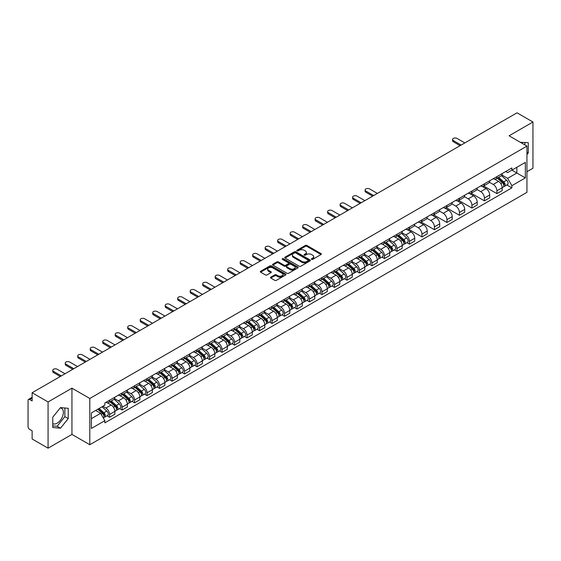 <?xml version="1.0" encoding="UTF-8"?>
<svg xmlns="http://www.w3.org/2000/svg" width="561" height="561" viewBox="0 0 561 561"><rect width="100%" height="100%" fill="white"/><g stroke="black" fill="none" stroke-linecap="round" stroke-linejoin="round"><path stroke-width="0.84" d="M311.6 259.357A0.778 0.449 0 0 0 312.701 259.357L321.053 254.533A1.115 0.645 0 0 0 321.376 254.084A1.115 0.645 0 0 0 321.053 253.628L306.902 245.459A1.115 0.645 0 0 0 305.331 245.459L296.972 250.283A0.778 0.449 0 0 0 298.073 250.914L299.16 250.29A3.555 2.055 0 0 1 304.188 250.29L305.366 250.97A3.555 2.055 0 0 1 306.411 252.422A3.555 2.055 0 0 1 305.366 253.881L304.286 254.505A0.778 0.449 0 0 0 305.387 255.136L306.467 254.512A3.555 2.055 0 0 1 311.502 254.512L312.68 255.192A3.555 2.055 0 0 1 313.718 256.643A3.555 2.055 0 0 1 312.68 258.095L311.6 258.719A0.778 0.449 0 0 0 311.6 259.357L311.6 258.719M520.384 142.312A8.836 5.098 -60 0 1 521.59 142.704A8.836 5.098 -60 0 1 522.529 143.553M60.237 407.91A8.836 5.098 -60 0 1 61.542 408.31A8.836 5.098 -60 0 1 62.895 415.392A8.836 5.098 -60 0 1 57.124 423.176A8.836 5.098 -60 0 1 52.755 423.646M270.816 277.141A1.115 0.645 0 0 0 270.493 277.59A1.115 0.645 0 0 0 270.816 278.046L274.785 280.339A1.115 0.645 0 0 0 276.356 280.339L285.633 274.981A1.115 0.645 0 0 0 285.963 274.532A1.115 0.645 0 0 0 285.633 274.077L271.482 265.907A1.115 0.645 0 0 0 269.911 265.907L260.634 271.265A1.115 0.645 0 0 0 260.311 271.713A1.115 0.645 0 0 0 260.634 272.169L265.43 274.939A1.115 0.645 0 0 0 267.001 274.939L270.977 272.646A1.115 0.645 0 0 0 271.3 272.19A1.115 0.645 0 0 0 270.977 271.734L268.593 270.367A2.973 1.718 0 0 1 267.723 269.154A2.973 1.718 0 0 1 269.56 267.562A2.973 1.718 0 0 1 272.8 267.934L282.12 273.312A2.973 1.718 0 0 1 282.989 274.532A2.973 1.718 0 0 1 281.152 276.117A2.973 1.718 0 0 1 277.912 275.746L276.356 274.848A1.115 0.645 0 0 0 274.785 274.848L270.816 277.141L270.816 278.046L274.785 275.774L274.785 274.848M89.802 398.485L71.941 388.17L48.071 401.949L32.131 392.749L517.011 112.81L532.95 122.01L509.079 135.79L526.94 146.098L89.802 398.485L89.802 444.726L526.94 192.346L526.94 146.098M299.237 266.223A1.115 0.645 0 0 0 300.808 266.223L310.086 260.865A1.115 0.645 0 0 0 310.408 260.416A1.115 0.645 0 0 0 310.086 259.96L295.935 251.791A1.115 0.645 0 0 0 294.364 251.791L285.086 257.148A1.115 0.645 0 0 0 284.757 257.597A1.115 0.645 0 0 0 285.086 258.053L299.237 266.223M282.681 259.526A0.778 0.449 0 0 1 283.473 259.638L283.473 258.712L297.863 267.015A1.115 0.645 0 0 1 298.186 267.471A1.115 0.645 0 0 1 297.863 267.927L288.585 273.284A1.115 0.645 0 0 1 287.015 273.284L272.863 265.108L272.863 264.203A1.115 0.645 0 0 0 272.534 264.659A1.115 0.645 0 0 0 272.863 265.108M272.863 264.203L276.832 261.91A1.115 0.645 0 0 1 278.403 261.91L284.139 265.227A1.115 0.645 0 0 0 285.717 265.227L288.347 263.705A1.115 0.645 0 0 0 288.677 263.249A1.115 0.645 0 0 0 288.347 262.793L282.372 259.343A0.778 0.449 0 0 1 283.473 258.712M48.071 401.949L48.071 448.19L32.131 438.99L32.131 430.806L29.649 429.375A2.265 1.311 -120 0 1 28.05 426.598L28.05 400.428A2.265 1.311 -120 0 1 28.52 399.39L32.131 397.3M526.94 171.722L532.95 168.251L532.95 122.01M48.071 448.19L71.941 434.41L89.802 444.726M32.131 392.749L32.131 400.933L29.649 399.502A2.265 1.311 -120 0 0 28.52 399.39M496.906 176.617A5.21 3.008 60 0 1 495.833 178.959L501.113 175.909A5.21 3.008 -120 0 0 502.193 173.566M489.409 182.234L493.224 184.436A5.21 3.008 60 0 1 496.906 190.817L502.193 187.767A5.21 3.008 -120 0 0 498.512 181.385L494.725 179.197M502.193 187.767L502.193 190.586L496.906 193.636L483.659 185.986M495.833 178.959A5.21 3.008 60 0 1 493.266 178.721M496.906 190.817L496.906 193.636M484.416 183.833A5.21 3.008 60 0 1 483.337 186.175L488.624 183.117A5.21 3.008 -120 0 0 489.697 180.782M471.163 193.201L484.416 200.852L489.697 197.802L489.697 194.976A5.21 3.008 -120 0 0 486.015 188.594L482.236 186.413M483.337 186.175A5.21 3.008 60 0 1 480.77 185.936M476.913 189.443L480.728 191.652A5.21 3.008 60 0 1 484.416 198.033L484.416 200.852M471.92 191.049A5.21 3.008 60 0 1 470.84 193.384L476.128 190.333A5.21 3.008 -120 0 0 477.208 187.998M458.667 200.41L471.92 208.061L477.208 205.01L477.208 202.191A5.21 3.008 -120 0 0 473.519 195.81L469.739 193.629M470.84 193.384A5.21 3.008 60 0 1 468.274 193.152M464.417 196.659L468.239 198.86A5.21 3.008 60 0 1 471.92 205.242L471.92 208.061M459.424 198.257A5.21 3.008 60 0 1 458.344 200.6L463.631 197.549A5.21 3.008 -120 0 0 464.711 195.207M446.177 207.626L459.424 215.277L464.711 212.226L464.711 209.407A5.21 3.008 -120 0 0 461.03 203.026L457.243 200.838M458.344 200.6A5.21 3.008 60 0 1 455.784 200.361M451.921 203.874L455.742 206.076A5.21 3.008 60 0 1 459.424 212.458L459.424 215.277M446.928 205.473A5.21 3.008 60 0 1 445.855 207.815L451.135 204.758A5.21 3.008 -120 0 0 452.215 202.423M433.681 214.842L446.935 222.493L452.215 219.442L452.215 216.616A5.21 3.008 -120 0 0 448.534 210.235L444.747 208.054M445.855 207.815A5.21 3.008 60 0 1 443.288 207.577M439.431 211.083L443.246 213.292A5.21 3.008 60 0 1 446.935 219.674L446.935 222.493M434.438 212.689A5.21 3.008 60 0 1 433.358 215.024L438.646 211.974A5.21 3.008 -120 0 0 439.726 209.639M421.185 222.051L434.438 229.701L439.726 226.651L439.726 223.832A5.21 3.008 -120 0 0 436.037 217.451L432.258 215.27M433.358 215.024A5.21 3.008 60 0 1 430.792 214.793M426.935 218.299L430.75 220.501A5.21 3.008 60 0 1 434.438 226.882L434.438 229.701M421.942 219.905A5.21 3.008 60 0 1 420.862 222.24L426.15 219.19A5.21 3.008 -120 0 0 427.23 216.848M408.688 229.267L421.942 236.917L427.23 233.867L427.23 231.048A5.21 3.008 -120 0 0 423.541 224.666L419.761 222.479M420.862 222.24A5.21 3.008 60 0 1 418.296 222.009M414.439 225.515L418.261 227.717A5.21 3.008 60 0 1 421.942 234.098L421.942 236.917M409.446 227.114A5.21 3.008 60 0 1 408.366 229.456L413.653 226.406A5.21 3.008 -120 0 0 414.733 224.063M406.914 242.668L409.446 244.133L414.733 241.083L414.733 238.257A5.21 3.008 -120 0 0 411.052 231.875L407.265 229.694M408.366 229.456A5.21 3.008 60 0 1 405.806 229.218M401.949 232.724L405.764 234.933A5.21 3.008 60 0 1 409.446 241.314L409.446 244.133M396.957 234.33A5.21 3.008 60 0 1 395.877 236.665L401.164 233.614A5.21 3.008 -120 0 0 402.237 231.279M394.418 249.883L396.957 251.342L402.237 248.292L402.237 245.473A5.21 3.008 -120 0 0 398.555 239.091L394.769 236.91M395.877 236.665A5.21 3.008 60 0 1 393.31 236.433M389.453 239.94L393.268 242.142A5.21 3.008 60 0 1 396.957 248.523L396.957 251.342M384.46 241.546A5.21 3.008 60 0 1 383.38 243.881L388.668 240.83A5.21 3.008 -120 0 0 389.748 238.488M381.922 257.092L384.46 258.558L389.748 255.507L389.748 252.688A5.21 3.008 -120 0 0 386.059 246.307L382.279 244.119M383.38 243.881A5.21 3.008 60 0 1 380.814 243.649M376.957 247.156L380.772 249.357A5.21 3.008 60 0 1 384.46 255.739L384.46 258.558M371.964 248.754A5.21 3.008 60 0 1 370.884 251.097L376.172 248.046A5.21 3.008 -120 0 0 377.251 245.704M369.433 264.308L371.964 265.774L377.251 262.723L377.251 259.897A5.21 3.008 -120 0 0 373.57 253.516L369.783 251.335M370.884 251.097A5.21 3.008 60 0 1 368.318 250.858M364.461 254.364L368.282 256.573A5.21 3.008 60 0 1 371.964 262.955L371.964 265.774M359.468 255.97A5.21 3.008 60 0 1 358.395 258.305L363.675 255.255A5.21 3.008 -120 0 0 364.755 252.92M356.936 271.524L359.468 272.983L364.755 269.932L364.755 267.113A5.21 3.008 -120 0 0 361.074 260.732L357.287 258.551M358.395 258.305A5.21 3.008 60 0 1 355.828 258.074M351.971 261.58L355.786 263.782A5.21 3.008 60 0 1 359.468 270.164L359.468 272.983M346.979 263.186A5.21 3.008 60 0 1 345.899 265.521L351.186 262.471A5.21 3.008 -120 0 0 352.259 260.129M344.44 278.733L346.979 280.198L352.266 277.148L352.266 274.329A5.21 3.008 -120 0 0 348.577 267.948L344.798 265.76M345.899 265.521A5.21 3.008 60 0 1 343.332 265.29M339.475 268.796L343.29 270.998A5.21 3.008 60 0 1 346.979 277.379L346.979 280.198M334.482 270.395A5.21 3.008 60 0 1 333.402 272.737L338.69 269.687A5.21 3.008 -120 0 0 339.77 267.345M331.951 285.949L334.482 287.414L339.77 284.364L339.77 281.538A5.21 3.008 -120 0 0 336.081 275.156L332.301 272.976M333.402 272.737A5.21 3.008 60 0 1 330.836 272.499M326.979 276.005L330.801 278.214A5.21 3.008 60 0 1 334.482 284.595L334.482 287.414M321.986 277.611A5.21 3.008 60 0 1 320.906 279.946L326.193 276.896A5.21 3.008 -120 0 0 327.273 274.56M319.454 293.165L321.986 294.623L327.273 291.573L327.273 288.754A5.21 3.008 -120 0 0 323.592 282.372L319.805 280.191M320.906 279.946A5.21 3.008 60 0 1 318.346 279.715M314.483 283.221L318.304 285.423A5.21 3.008 60 0 1 321.986 291.804L321.986 294.623M309.49 284.827A5.21 3.008 60 0 1 308.417 287.162L313.697 284.111A5.21 3.008 -120 0 0 314.777 281.769M306.958 300.38L309.497 301.839L314.777 298.789L314.777 295.97A5.21 3.008 -120 0 0 311.096 289.588L307.309 287.4M308.417 287.162A5.21 3.008 60 0 1 305.85 286.93M301.993 290.437L305.808 292.639A5.21 3.008 60 0 1 309.497 299.02L309.497 301.839M297 292.036A5.21 3.008 60 0 1 295.92 294.378L301.208 291.327A5.21 3.008 -120 0 0 302.288 288.985M294.462 307.589L297 309.055L302.288 306.004L302.288 303.178A5.21 3.008 -120 0 0 298.599 296.797L294.82 294.616M295.92 294.378A5.21 3.008 60 0 1 293.354 294.139M289.497 297.646L293.312 299.855A5.21 3.008 60 0 1 297 306.236L297 309.055M284.504 299.251A5.21 3.008 60 0 1 283.424 301.587L288.712 298.536A5.21 3.008 -120 0 0 289.792 296.201M281.973 314.805L284.504 316.271L289.792 313.213L289.792 310.394A5.21 3.008 -120 0 0 286.103 304.013L282.323 301.832M283.424 301.587A5.21 3.008 60 0 1 280.858 301.355M277.001 304.861L280.823 307.063A5.21 3.008 60 0 1 284.504 313.445L284.504 316.271M272.008 306.467A5.21 3.008 60 0 1 270.928 308.802L276.215 305.752A5.21 3.008 -120 0 0 277.295 303.41M269.476 322.021L272.008 323.48L277.295 320.429L277.295 317.61A5.21 3.008 -120 0 0 273.614 311.229L269.827 309.041M270.928 308.802A5.21 3.008 60 0 1 268.368 308.571M264.512 312.077L268.326 314.279A5.21 3.008 60 0 1 272.008 320.661L272.008 323.48M259.519 313.676A5.21 3.008 60 0 1 258.439 316.018L263.726 312.968A5.21 3.008 -120 0 0 264.799 310.626M256.98 329.23L259.519 330.695L264.799 327.645L264.799 324.819A5.21 3.008 -120 0 0 261.117 318.438L257.331 316.257M258.439 316.018A5.21 3.008 60 0 1 255.872 315.78M252.015 319.286L255.83 321.495A5.21 3.008 60 0 1 259.519 327.876L259.519 330.695M247.022 320.892A5.21 3.008 60 0 1 245.942 323.227L251.23 320.177A5.21 3.008 -120 0 0 252.31 317.842M244.484 336.446L247.022 337.911L252.31 334.854L252.31 332.035A5.21 3.008 -120 0 0 248.621 325.653L244.841 323.473M245.942 323.227A5.21 3.008 60 0 1 243.376 322.996M239.519 326.502L243.341 328.704A5.21 3.008 60 0 1 247.022 335.085L247.022 337.911M234.526 328.108A5.21 3.008 60 0 1 233.446 330.443L238.734 327.393A5.21 3.008 -120 0 0 239.813 325.05M231.995 343.662L234.526 345.12L239.813 342.07L239.813 339.251A5.21 3.008 -120 0 0 236.132 332.869L232.345 330.681M233.446 330.443A5.21 3.008 60 0 1 230.887 330.212M227.023 333.718L230.844 335.92A5.21 3.008 60 0 1 234.526 342.301L234.526 345.12M222.03 335.317A5.21 3.008 60 0 1 220.957 337.659L226.237 334.608A5.21 3.008 -120 0 0 227.317 332.266M219.498 350.87L222.03 352.336L227.317 349.286L227.317 346.46A5.21 3.008 -120 0 0 223.636 340.078L219.849 337.897M220.957 337.659A5.21 3.008 60 0 1 218.39 337.42M214.533 340.927L218.348 343.136A5.21 3.008 60 0 1 222.03 349.517L222.03 352.336M209.541 342.533A5.21 3.008 60 0 1 208.461 344.868L213.748 341.817A5.21 3.008 -120 0 0 214.821 339.482M207.002 358.086L209.541 359.552L214.828 356.494L214.828 353.675A5.21 3.008 -120 0 0 211.139 347.294L207.36 345.113M208.461 344.868A5.21 3.008 60 0 1 205.894 344.636M202.037 348.143L205.852 350.345A5.21 3.008 60 0 1 209.541 356.726L209.541 359.552M197.044 349.748A5.21 3.008 60 0 1 195.964 352.084L201.252 349.033A5.21 3.008 -120 0 0 202.332 346.691M194.513 365.302L197.044 366.761L202.332 363.71L202.332 360.891A5.21 3.008 -120 0 0 198.643 354.51L194.863 352.322M195.964 352.084A5.21 3.008 60 0 1 193.398 351.852M189.541 355.358L193.363 357.56A5.21 3.008 60 0 1 197.044 363.942L197.044 366.761M184.548 356.957A5.21 3.008 60 0 1 183.468 359.299L188.755 356.249A5.21 3.008 -120 0 0 189.835 353.907M182.016 372.511L184.548 373.977L189.835 370.926L189.835 368.1A5.21 3.008 -120 0 0 186.154 361.719L182.367 359.538M183.468 359.299A5.21 3.008 60 0 1 180.908 359.061M177.045 362.567L180.866 364.776A5.21 3.008 60 0 1 184.548 371.158L184.548 373.977M172.059 364.173A5.21 3.008 60 0 1 170.979 366.508L176.259 363.458A5.21 3.008 -120 0 0 177.339 361.123M169.52 379.727L172.059 381.192L177.339 378.135L177.339 375.316A5.21 3.008 -120 0 0 173.658 368.935L169.871 366.754M170.979 366.508A5.21 3.008 60 0 1 168.412 366.277M164.555 369.783L168.37 371.985A5.21 3.008 60 0 1 172.059 378.366L172.059 381.192M159.562 371.389A5.21 3.008 60 0 1 158.483 373.724L163.77 370.674A5.21 3.008 -120 0 0 164.85 368.332M157.024 386.943L159.562 388.401L164.85 385.351L164.85 382.532A5.21 3.008 -120 0 0 161.161 376.151L157.382 373.963M158.483 373.724A5.21 3.008 60 0 1 155.916 373.493M152.059 376.999L155.874 379.201A5.21 3.008 60 0 1 159.562 385.582L159.562 388.401M147.066 378.598A5.21 3.008 60 0 1 145.986 380.94L151.274 377.89A5.21 3.008 -120 0 0 152.354 375.547M144.535 394.152L147.066 395.617L152.354 392.567L152.354 389.741A5.21 3.008 -120 0 0 148.672 383.359L144.885 381.178M145.986 380.94A5.21 3.008 60 0 1 143.42 380.702M139.563 384.208L143.385 386.417A5.21 3.008 60 0 1 147.066 392.798L147.066 395.617M134.57 385.814A5.21 3.008 60 0 1 133.49 388.149L138.777 385.098A5.21 3.008 -120 0 0 139.857 382.763M132.038 401.367L134.57 402.833L139.857 399.776L139.857 396.957A5.21 3.008 -120 0 0 136.176 390.575L132.389 388.394M133.49 388.149A5.21 3.008 60 0 1 130.93 387.917M127.074 391.424L130.888 393.626A5.21 3.008 60 0 1 134.57 400.007L134.57 402.833M122.081 393.03A5.21 3.008 60 0 1 121.001 395.365L126.288 392.314A5.21 3.008 -120 0 0 127.361 389.972M119.542 408.583L122.081 410.042L127.361 406.991L127.361 404.172A5.21 3.008 -120 0 0 123.679 397.791L119.9 395.603M121.001 395.365A5.21 3.008 60 0 1 118.434 395.133M114.577 398.64L118.392 400.842A5.21 3.008 60 0 1 122.081 407.223L122.081 410.042M109.584 400.238A5.21 3.008 60 0 1 108.504 402.581L113.792 399.53A5.21 3.008 -120 0 0 114.872 397.188M107.046 415.792L109.584 417.258L114.872 414.207L114.872 411.381A5.21 3.008 -120 0 0 111.183 405L107.403 402.819M108.504 402.581A5.21 3.008 60 0 1 105.938 402.342M102.852 406.297L105.903 408.057A5.21 3.008 60 0 1 109.584 414.439L109.584 417.258M505.756 171.512L507.642 172.599L525.341 162.381L516.849 167.276L516.849 173.012L507.642 178.328L501.899 175.018M91.401 418.646L100.615 413.324L104.858 420.68L91.401 428.45L91.401 412.91L104.858 405.14L104.858 402.966L511.884 167.97L511.884 170.144L525.341 177.914L511.884 185.684L507.642 178.328M525.341 162.381L525.341 177.914M104.858 420.68L104.858 422.854L511.884 187.858L511.884 185.684M526.94 154.633L528.266 152.985L528.266 142.683L520.313 142.27M71.941 388.17L71.941 434.41M52.755 427.517L60.49 428.211L68.218 418.597L68.218 408.289L60.49 407.602L52.755 417.216L52.755 427.517M100.615 413.324L95.651 410.463M506.871 184.962L511.884 187.858M524.9 144.92L524.9 142.382M526.94 152.227L528.266 152.985M52.755 425.876L57.124 426.269L64.852 416.655L64.852 407.987M57.124 426.269L60.49 428.211M64.852 416.655L68.218 418.597M311.909 259.47L312.68 259.021A3.555 2.055 0 0 0 313.718 257.569L313.718 256.643M306.411 252.422L306.411 253.348A3.555 2.055 0 0 1 305.366 254.799L304.595 255.248M321.039 254.547L306.902 246.384A1.115 0.645 0 0 0 305.331 246.384L297.288 251.026M310.072 260.879L295.935 252.716A1.115 0.645 0 0 0 294.364 252.716L285.1 258.06L285.086 257.148M308.122 260.732A0.778 0.449 0 0 0 308.122 260.094L295.696 252.927A0.778 0.449 0 0 0 294.595 252.927L293.459 253.579A3.555 2.055 0 0 0 292.414 255.038A3.555 2.055 0 0 0 293.459 256.489L301.951 261.391A3.555 2.055 0 0 0 306.979 261.391L308.122 260.732L308.122 261.657A0.778 0.449 0 0 0 308.347 261.335L308.347 260.416M292.414 255.038L292.414 255.956A3.555 2.055 0 0 0 293.459 257.415L293.459 256.489M308.122 261.657L306.979 262.317A3.555 2.055 0 0 1 301.951 262.317L293.459 257.415M272.877 265.122L276.832 262.836L276.832 261.91M288.677 263.249L288.677 264.175A1.115 0.645 0 0 1 288.347 264.631L285.717 266.152A1.115 0.645 0 0 1 284.139 266.152L278.403 262.836A1.115 0.645 0 0 0 276.832 262.836M283.473 259.638L297.842 267.934M290.1 268.663A2.973 1.718 0 0 0 293.34 269.035A2.973 1.718 0 0 0 295.177 267.45A2.973 1.718 0 0 0 294.301 266.237L291.019 264.336A1.115 0.645 0 0 0 289.448 264.336L286.811 265.858A1.115 0.645 0 0 0 286.489 266.314A1.115 0.645 0 0 0 286.811 266.77L290.1 268.663L290.1 269.589A2.973 1.718 0 0 0 293.34 269.96A2.973 1.718 0 0 0 295.177 268.375L295.177 267.45M286.489 266.314L286.489 267.239A1.115 0.645 0 0 0 286.811 267.695L286.811 266.77M290.1 269.589L286.811 267.695M282.989 274.532L282.989 275.451A2.973 1.718 0 0 1 281.152 277.043A2.973 1.718 0 0 1 277.912 276.671L276.356 275.774A1.115 0.645 0 0 0 274.785 275.774M267.723 269.154L267.723 270.072A2.973 1.718 0 0 0 268.593 271.293L268.593 270.367M270.977 271.734L270.977 272.646L268.593 271.293M285.633 274.077L285.633 274.981L271.482 266.833A1.115 0.645 0 0 0 269.911 266.833L260.648 272.176M497.27 178.125L502.361 182.669A2.833 1.634 60 0 1 503.252 187.051L502.193 187.662M497.404 178.251L499.802 179.632M497.782 177.83L503.448 182.886A1.36 0.785 60 0 1 503.876 184.99A1.36 0.785 60 0 1 503.75 185.039M498.631 177.339L503.722 181.883A2.833 1.634 60 0 1 504.612 186.266A2.833 1.634 60 0 1 503.757 186.357M501.471 175.635L506.604 180.221A2.833 1.634 60 0 1 507.495 184.597L504.612 186.266M460.104 145.664L453.337 141.758A2.609 1.501 180 0 1 452.573 140.692L452.573 139.486A2.609 1.501 -0 0 0 453.337 140.552L461.149 145.061M464.831 142.936L457.026 138.427A2.609 1.501 -0 0 0 454.186 138.097A2.609 1.501 -0 0 0 452.573 139.486M397.314 235.837L402.405 240.381A2.833 1.634 60 0 1 403.296 244.757L402.237 245.367M397.447 235.957L399.846 237.338M397.826 235.543L403.492 240.592A1.36 0.785 60 0 1 403.92 242.696A1.36 0.785 60 0 1 403.794 242.745M398.675 235.052L403.766 239.596A2.833 1.634 60 0 1 404.656 243.972A2.833 1.634 60 0 1 403.801 244.063M401.515 233.348L406.648 237.927A2.833 1.634 60 0 1 407.538 242.31L404.656 243.972M384.818 243.046L389.909 247.59A2.833 1.634 60 0 1 390.8 251.973L389.748 252.583M384.958 243.172L387.349 244.554M385.337 242.752L391.003 247.808A1.36 0.785 60 0 1 391.424 249.911A1.36 0.785 60 0 1 391.305 249.961M386.185 242.261L391.276 246.805A2.833 1.634 60 0 1 392.16 251.188A2.833 1.634 60 0 1 391.305 251.279M389.018 240.557L394.159 245.143A2.833 1.634 60 0 1 395.049 249.519L392.16 251.188M372.329 250.262L377.42 254.806A2.833 1.634 60 0 1 378.303 259.182L377.251 259.792M372.462 250.381L374.86 251.77M372.841 249.968L378.507 255.024A1.36 0.785 60 0 1 378.934 257.12A1.36 0.785 60 0 1 378.808 257.169M373.689 249.477L378.78 254.021A2.833 1.634 60 0 1 379.671 258.397A2.833 1.634 60 0 1 378.815 258.488M376.529 247.773L381.662 252.352A2.833 1.634 60 0 1 382.553 256.735L379.671 258.397M359.832 257.478L364.923 262.022A2.833 1.634 60 0 1 365.814 266.398L364.755 267.008M359.966 257.597L362.364 258.979M360.344 257.183L366.01 262.232A1.36 0.785 60 0 1 366.438 264.336A1.36 0.785 60 0 1 366.312 264.385M361.193 256.693L366.284 261.237A2.833 1.634 60 0 1 367.175 265.612A2.833 1.634 60 0 1 366.319 265.704M364.033 254.989L369.166 259.568A2.833 1.634 60 0 1 370.057 263.95L367.175 265.612M347.336 264.687L352.427 269.231A2.833 1.634 60 0 1 353.318 273.614L352.259 274.224M347.469 264.813L349.868 266.195M347.848 264.392L353.514 269.448A1.36 0.785 60 0 1 353.942 271.552A1.36 0.785 60 0 1 353.823 271.601M348.697 263.901L353.788 268.446A2.833 1.634 60 0 1 354.678 272.828A2.833 1.634 60 0 1 353.823 272.919M351.537 262.197L356.677 266.784A2.833 1.634 60 0 1 357.56 271.159L354.678 272.828M334.84 271.903L339.938 276.447A2.833 1.634 60 0 1 340.822 280.823L339.77 281.433M334.98 272.022L337.371 273.41M335.359 271.608L341.025 276.664A1.36 0.785 60 0 1 341.446 278.761A1.36 0.785 60 0 1 341.326 278.81M336.207 271.117L341.298 275.661A2.833 1.634 60 0 1 342.182 280.037A2.833 1.634 60 0 1 341.326 280.128M339.04 269.413L344.181 273.999A2.833 1.634 60 0 1 345.071 278.375L342.182 280.037M322.351 279.119L327.442 283.663A2.833 1.634 60 0 1 328.332 288.038L327.273 288.649M322.484 279.238L324.882 280.619M322.863 278.824L328.529 283.873A1.36 0.785 60 0 1 328.956 285.977A1.36 0.785 60 0 1 328.83 286.026M323.711 278.333L328.802 282.877A2.833 1.634 60 0 1 329.693 287.253A2.833 1.634 60 0 1 328.837 287.344M326.551 276.629L331.684 281.208A2.833 1.634 60 0 1 332.575 285.591L329.693 287.253M309.854 286.327L314.945 290.871A2.833 1.634 60 0 1 315.836 295.254L314.777 295.864M309.988 286.454L312.386 287.835M310.366 286.033L316.032 291.089A1.36 0.785 60 0 1 316.46 293.193A1.36 0.785 60 0 1 316.334 293.242M311.215 285.542L316.306 290.086A2.833 1.634 60 0 1 317.196 294.469A2.833 1.634 60 0 1 316.341 294.56M314.055 283.838L319.188 288.424A2.833 1.634 60 0 1 320.079 292.8L317.196 294.469M297.358 293.543L302.449 298.087A2.833 1.634 60 0 1 303.34 302.463L302.281 303.073M297.498 293.662L299.89 295.051M297.877 293.249L303.536 298.305A1.36 0.785 60 0 1 303.964 300.401A1.36 0.785 60 0 1 303.845 300.451M298.718 292.758L303.817 297.302A2.833 1.634 60 0 1 304.7 301.678A2.833 1.634 60 0 1 303.845 301.769M301.559 291.054L306.699 295.64A2.833 1.634 60 0 1 307.582 300.016L304.7 301.678M284.869 300.759L289.96 305.303A2.833 1.634 60 0 1 290.843 309.679L289.792 310.289M285.002 300.878L287.4 302.26M285.381 300.465L291.047 305.514A1.36 0.785 60 0 1 291.475 307.617A1.36 0.785 60 0 1 291.348 307.666M286.229 299.974L291.32 304.518A2.833 1.634 60 0 1 292.211 308.894A2.833 1.634 60 0 1 291.355 308.985M289.069 298.27L294.202 302.849A2.833 1.634 60 0 1 295.093 307.232L292.211 308.894M272.373 307.968L277.464 312.512A2.833 1.634 60 0 1 278.354 316.895L277.295 317.505M272.506 308.094L274.904 309.476M272.884 307.673L278.551 312.729A1.36 0.785 60 0 1 278.978 314.833A1.36 0.785 60 0 1 278.852 314.882M273.733 307.183L278.824 311.727A2.833 1.634 60 0 1 279.715 316.109A2.833 1.634 60 0 1 278.859 316.201M276.573 305.479L281.706 310.065A2.833 1.634 60 0 1 282.597 314.44L279.715 316.109M259.876 315.184L264.967 319.728A2.833 1.634 60 0 1 265.858 324.104L264.799 324.714M260.009 315.303L262.408 316.692M260.388 314.889L266.054 319.945A1.36 0.785 60 0 1 266.482 322.042A1.36 0.785 60 0 1 266.356 322.091M261.237 314.398L266.328 318.943A2.833 1.634 60 0 1 267.218 323.318A2.833 1.634 60 0 1 266.363 323.409M264.077 312.694L269.21 317.281A2.833 1.634 60 0 1 270.1 321.656L267.218 323.318M247.38 322.4L252.471 326.944A2.833 1.634 60 0 1 253.362 331.32L252.31 331.93M247.52 322.519L249.911 323.9M247.899 322.105L253.565 327.154A1.36 0.785 60 0 1 253.986 329.258A1.36 0.785 60 0 1 253.867 329.307M248.747 321.614L253.838 326.158A2.833 1.634 60 0 1 254.722 330.534A2.833 1.634 60 0 1 253.867 330.625M251.58 319.91L256.721 324.489A2.833 1.634 60 0 1 257.611 328.872L254.722 330.534M234.891 329.609L239.982 334.153A2.833 1.634 60 0 1 240.865 338.535L239.813 339.146M235.024 329.735L237.422 331.116M235.403 329.314L241.069 334.37A1.36 0.785 60 0 1 241.496 336.474A1.36 0.785 60 0 1 241.37 336.523M236.251 328.823L241.342 333.367A2.833 1.634 60 0 1 242.233 337.75A2.833 1.634 60 0 1 241.377 337.841M239.091 327.119L244.224 331.705A2.833 1.634 60 0 1 245.115 336.081L242.233 337.75M372.644 196.154L365.877 192.248A2.609 1.501 180 0 1 365.113 191.189L365.113 189.983A2.609 1.501 -0 0 0 365.877 191.049L373.689 195.558M377.371 193.426L369.566 188.917A2.609 1.501 -0 0 0 366.726 188.594A2.609 1.501 -0 0 0 365.113 189.983M360.148 203.37L353.381 199.464A2.609 1.501 180 0 1 352.624 198.398L352.624 197.199A2.609 1.501 -0 0 0 353.381 198.257L361.193 202.766M364.874 200.642L357.069 196.133A2.609 1.501 -0 0 0 354.229 195.81A2.609 1.501 -0 0 0 352.624 197.199M347.659 210.585L340.892 206.679A2.609 1.501 180 0 1 340.127 205.614L340.127 204.407A2.609 1.501 -0 0 0 340.892 205.473L348.697 209.982M352.385 207.858L344.573 203.348A2.609 1.501 -0 0 0 341.733 203.019A2.609 1.501 -0 0 0 340.127 204.407M335.162 217.794L328.395 213.888A2.609 1.501 180 0 1 327.631 212.829L327.631 211.623A2.609 1.501 -0 0 0 328.395 212.689L336.207 217.198M339.889 215.066L332.077 210.557A2.609 1.501 -0 0 0 329.237 210.235A2.609 1.501 -0 0 0 327.631 211.623M322.666 225.01L315.899 221.104A2.609 1.501 180 0 1 315.135 220.038L315.135 218.839A2.609 1.501 -0 0 0 315.899 219.898L323.711 224.407M327.393 222.282L319.588 217.773A2.609 1.501 -0 0 0 316.748 217.451A2.609 1.501 -0 0 0 315.135 218.839M310.177 232.226L303.403 228.32A2.609 1.501 180 0 1 302.645 227.254L302.645 226.048A2.609 1.501 -0 0 0 303.403 227.114L311.215 231.623M314.896 229.498L307.091 224.989A2.609 1.501 -0 0 0 304.251 224.659A2.609 1.501 -0 0 0 302.645 226.048M297.681 239.435L290.914 235.529A2.609 1.501 180 0 1 290.149 234.47L290.149 233.264A2.609 1.501 -0 0 0 290.914 234.33L298.718 238.839M302.407 236.707L294.595 232.205A2.609 1.501 -0 0 0 291.755 231.875A2.609 1.501 -0 0 0 290.149 233.264M285.184 246.651L278.417 242.745A2.609 1.501 180 0 1 277.653 241.679L277.653 240.48A2.609 1.501 -0 0 0 278.417 241.546L286.229 246.048M289.911 243.923L282.099 239.414A2.609 1.501 -0 0 0 279.266 239.091A2.609 1.501 -0 0 0 277.653 240.48M272.688 253.867L265.921 249.961A2.609 1.501 180 0 1 265.164 248.895L265.164 247.696A2.609 1.501 -0 0 0 265.921 248.754L273.733 253.263M277.415 251.139L269.61 246.63A2.609 1.501 -0 0 0 266.77 246.3A2.609 1.501 -0 0 0 265.164 247.696M260.199 261.075L253.432 257.169A2.609 1.501 180 0 1 252.667 256.111L252.667 254.904A2.609 1.501 -0 0 0 253.432 255.97L261.237 260.479M264.925 258.348L257.113 253.845A2.609 1.501 -0 0 0 254.273 253.516A2.609 1.501 -0 0 0 252.667 254.904M247.703 268.291L240.935 264.385A2.609 1.501 180 0 1 240.171 263.319L240.171 262.12A2.609 1.501 -0 0 0 240.935 263.186L248.74 267.688M252.429 265.563L244.617 261.054A2.609 1.501 -0 0 0 241.777 260.732A2.609 1.501 -0 0 0 240.171 262.12M235.206 275.507L228.439 271.601A2.609 1.501 180 0 1 227.675 270.535L227.675 269.336A2.609 1.501 -0 0 0 228.439 270.395L236.251 274.904M239.933 272.779L232.128 268.27A2.609 1.501 -0 0 0 229.288 267.941A2.609 1.501 -0 0 0 227.675 269.336M222.71 282.716L215.943 278.81A2.609 1.501 180 0 1 215.186 277.751L215.186 276.545A2.609 1.501 -0 0 0 215.943 277.611L223.755 282.12M227.436 279.988L219.632 275.486A2.609 1.501 -0 0 0 216.791 275.156A2.609 1.501 -0 0 0 215.186 276.545M210.221 289.932L203.454 286.026A2.609 1.501 180 0 1 202.689 284.96L202.689 283.761A2.609 1.501 -0 0 0 203.454 284.827L211.259 289.329M214.947 287.204L207.135 282.695A2.609 1.501 -0 0 0 204.295 282.372A2.609 1.501 -0 0 0 202.689 283.761M197.724 297.148L190.957 293.242A2.609 1.501 180 0 1 190.193 292.176L190.193 290.977A2.609 1.501 -0 0 0 190.957 292.036L198.769 296.545M202.451 294.42L194.639 289.911A2.609 1.501 -0 0 0 191.799 289.581A2.609 1.501 -0 0 0 190.193 290.977M222.394 336.824L227.486 341.369A2.833 1.634 60 0 1 228.376 345.744L227.317 346.354M222.528 336.944L224.926 338.332M222.906 336.53L228.572 341.586A1.36 0.785 60 0 1 229 343.683A1.36 0.785 60 0 1 228.874 343.732M223.755 336.039L228.846 340.583A2.833 1.634 60 0 1 229.737 344.959A2.833 1.634 60 0 1 228.881 345.05M226.595 334.335L231.728 338.921A2.833 1.634 60 0 1 232.619 343.297L229.737 344.959M185.228 304.357L178.461 300.451A2.609 1.501 180 0 1 177.697 299.392L177.697 298.186A2.609 1.501 -0 0 0 178.461 299.251L186.273 303.76M189.955 301.629L182.15 297.127A2.609 1.501 -0 0 0 179.31 296.797A2.609 1.501 -0 0 0 177.697 298.186M209.898 344.04L214.989 348.584A2.833 1.634 60 0 1 215.88 352.96L214.821 353.57M210.031 344.159L212.43 345.541M210.41 343.746L216.076 348.795A1.36 0.785 60 0 1 216.504 350.898A1.36 0.785 60 0 1 216.385 350.948M211.259 343.255L216.35 347.799A2.833 1.634 60 0 1 217.24 352.175A2.833 1.634 60 0 1 216.385 352.266M214.099 341.551L219.239 346.13A2.833 1.634 60 0 1 220.122 350.513L217.24 352.175M172.739 311.572L165.972 307.666A2.609 1.501 180 0 1 165.207 306.601L165.207 305.401A2.609 1.501 -0 0 0 165.972 306.467L173.777 310.969M177.458 308.845L169.653 304.335A2.609 1.501 -0 0 0 166.813 304.013A2.609 1.501 -0 0 0 165.207 305.401M197.409 351.256L202.5 355.793A2.833 1.634 60 0 1 203.384 360.176L202.332 360.786M197.542 351.375L199.933 352.757M197.921 350.955L203.587 356.011A1.36 0.785 60 0 1 204.008 358.114A1.36 0.785 60 0 1 203.888 358.163M198.769 350.464L203.86 355.008A2.833 1.634 60 0 1 204.744 359.391A2.833 1.634 60 0 1 203.895 359.482M201.602 348.76L206.743 353.346A2.833 1.634 60 0 1 207.633 357.722L204.744 359.391M160.243 318.788L153.476 314.882A2.609 1.501 180 0 1 152.711 313.816L152.711 312.617A2.609 1.501 -0 0 0 153.476 313.676L161.28 318.185M164.969 316.06L157.157 311.551A2.609 1.501 -0 0 0 154.317 311.222A2.609 1.501 -0 0 0 152.711 312.617M184.913 358.465L190.004 363.009A2.833 1.634 60 0 1 190.894 367.385L189.835 367.995M185.046 358.584L187.444 359.973M185.425 358.17L191.091 363.226A1.36 0.785 60 0 1 191.518 365.323A1.36 0.785 60 0 1 191.392 365.379M186.273 357.68L191.364 362.224A2.833 1.634 60 0 1 192.255 366.599A2.833 1.634 60 0 1 191.399 366.691M189.113 355.976L194.246 360.562A2.833 1.634 60 0 1 195.137 364.938L192.255 366.599M147.746 326.004L140.979 322.091A2.609 1.501 180 0 1 140.215 321.032L140.215 319.826A2.609 1.501 -0 0 0 140.979 320.892L148.791 325.401M152.473 323.269L144.661 318.767A2.609 1.501 -0 0 0 141.828 318.438A2.609 1.501 -0 0 0 140.215 319.826M172.416 365.681L177.507 370.225A2.833 1.634 60 0 1 178.398 374.601L177.339 375.211M172.55 365.8L174.948 367.182M172.928 365.386L178.594 370.435A1.36 0.785 60 0 1 179.022 372.539A1.36 0.785 60 0 1 178.896 372.588M173.777 364.895L178.868 369.44A2.833 1.634 60 0 1 179.758 373.815A2.833 1.634 60 0 1 178.903 373.907M176.617 363.191L181.75 367.771A2.833 1.634 60 0 1 182.641 372.153L179.758 373.815M135.25 333.213L128.483 329.307A2.609 1.501 180 0 1 127.726 328.241L127.726 327.042A2.609 1.501 -0 0 0 128.483 328.108L136.295 332.61M139.977 330.485L132.172 325.976A2.609 1.501 -0 0 0 129.332 325.653A2.609 1.501 -0 0 0 127.726 327.042M159.92 372.897L165.011 377.434A2.833 1.634 60 0 1 165.902 381.817L164.843 382.427M160.06 373.016L162.452 374.397M160.439 372.595L166.098 377.651A1.36 0.785 60 0 1 166.526 379.755A1.36 0.785 60 0 1 166.407 379.804M161.28 372.104L166.379 376.648A2.833 1.634 60 0 1 167.262 381.031A2.833 1.634 60 0 1 166.407 381.122M164.121 370.4L169.261 374.986A2.833 1.634 60 0 1 170.144 379.362L167.262 381.031M122.761 340.429L115.994 336.523A2.609 1.501 180 0 1 115.229 335.457L115.229 334.258A2.609 1.501 -0 0 0 115.994 335.317L123.799 339.826M127.487 337.701L119.675 333.192A2.609 1.501 -0 0 0 116.835 332.862A2.609 1.501 -0 0 0 115.229 334.258M147.431 380.106L152.522 384.65A2.833 1.634 60 0 1 153.405 389.025L152.354 389.636M147.564 380.225L149.962 381.613M147.943 379.811L153.609 384.867A1.36 0.785 60 0 1 154.037 386.971A1.36 0.785 60 0 1 153.91 387.02M148.791 379.32L153.882 383.864A2.833 1.634 60 0 1 154.773 388.24A2.833 1.634 60 0 1 153.917 388.331M151.631 377.616L156.764 382.202A2.833 1.634 60 0 1 157.655 386.578L154.773 388.24M110.265 347.645L103.497 343.732A2.609 1.501 180 0 1 102.733 342.673L102.733 341.467A2.609 1.501 -0 0 0 103.497 342.533L111.302 347.042M114.991 344.91L107.179 340.408A2.609 1.501 -0 0 0 104.339 340.078A2.609 1.501 -0 0 0 102.733 341.467M134.935 387.321L140.026 391.866A2.833 1.634 60 0 1 140.916 396.241L139.857 396.851M135.068 387.441L137.466 388.822M135.446 387.027L141.113 392.076A1.36 0.785 60 0 1 141.54 394.18A1.36 0.785 60 0 1 141.414 394.229M136.295 386.536L141.386 391.08A2.833 1.634 60 0 1 142.277 395.456A2.833 1.634 60 0 1 141.421 395.547M139.135 384.832L144.268 389.411A2.833 1.634 60 0 1 145.159 393.794L142.277 395.456M97.768 354.854L91.001 350.948A2.609 1.501 180 0 1 90.237 349.882L90.237 348.683A2.609 1.501 -0 0 0 91.001 349.748L98.813 354.25M102.495 352.126L94.69 347.617A2.609 1.501 -0 0 0 91.85 347.294A2.609 1.501 -0 0 0 90.237 348.683M122.438 394.537L127.529 399.074A2.833 1.634 60 0 1 128.42 403.457L127.361 404.067M122.571 394.656L124.97 396.038M122.95 394.236L128.616 399.292A1.36 0.785 60 0 1 129.044 401.396A1.36 0.785 60 0 1 128.918 401.445M123.799 393.745L128.89 398.289A2.833 1.634 60 0 1 129.78 402.672A2.833 1.634 60 0 1 128.925 402.763M126.639 392.041L131.779 396.627A2.833 1.634 60 0 1 132.662 401.003L129.78 402.672M85.279 362.069L78.505 358.163A2.609 1.501 180 0 1 77.748 357.098L77.748 355.898A2.609 1.501 -0 0 0 78.505 356.957L86.317 361.466M89.998 359.342L82.194 354.833A2.609 1.501 -0 0 0 79.353 354.503A2.609 1.501 -0 0 0 77.748 355.898M109.942 401.746L115.033 406.29A2.833 1.634 60 0 1 115.924 410.666L114.872 411.276M110.082 401.865L112.473 403.254M110.461 401.452L116.127 406.508A1.36 0.785 60 0 1 116.548 408.611A1.36 0.785 60 0 1 116.429 408.66M111.309 400.961L116.4 405.505A2.833 1.634 60 0 1 117.284 409.881A2.833 1.634 60 0 1 116.429 409.972M114.142 399.257L119.283 403.843A2.833 1.634 60 0 1 120.173 408.219L117.284 409.881M72.783 369.285L66.016 365.372A2.609 1.501 180 0 1 65.251 364.313L65.251 363.107A2.609 1.501 -0 0 0 66.016 364.173L73.821 368.682M77.509 366.55L69.697 362.048A2.609 1.501 -0 0 0 66.857 361.719A2.609 1.501 -0 0 0 65.251 363.107M97.761 409.235L102.544 413.506A2.833 1.634 60 0 1 103.427 417.882L103.294 417.966M97.81 409.214L99.984 410.463M98.273 408.941L103.631 413.716A1.36 0.785 60 0 1 104.058 415.82A1.36 0.785 60 0 1 103.932 415.869M99.122 408.45L103.904 412.721A2.833 1.634 60 0 1 104.795 417.096A2.833 1.634 60 0 1 103.939 417.188M102.004 406.788L106.786 411.052A2.833 1.634 60 0 1 107.677 415.435L104.795 417.096M60.286 376.494L53.519 372.588A2.609 1.501 180 0 1 52.755 371.522L52.755 370.323A2.609 1.501 -0 0 0 53.519 371.389L61.331 375.891M65.013 373.766L57.201 369.257A2.609 1.501 -0 0 0 54.368 368.935A2.609 1.501 -0 0 0 52.755 370.323M122.081 407.223L127.361 404.172M134.57 400.007L139.857 396.957M147.066 392.798L152.354 389.741M159.562 385.582L164.85 382.532M172.059 378.366L177.339 375.316M184.548 371.158L189.835 368.1M197.044 363.942L202.332 360.891M209.541 356.726L214.828 353.675M222.03 349.517L227.317 346.46M234.526 342.301L239.813 339.251M247.022 335.085L252.31 332.035M259.519 327.876L264.799 324.819M272.008 320.661L277.295 317.61M284.504 313.445L289.792 310.394M297 306.236L302.288 303.178M309.497 299.02L314.777 295.97M321.986 291.804L327.273 288.754M334.482 284.595L339.77 281.538M346.979 277.379L352.266 274.329M359.468 270.164L364.755 267.113M371.964 262.955L377.251 259.897M384.46 255.739L389.748 252.688M396.957 248.523L402.237 245.473M409.446 241.314L414.733 238.257M421.942 234.098L427.23 231.048M434.438 226.882L439.726 223.832M446.935 219.674L452.215 216.616M459.424 212.458L464.711 209.407M471.92 205.242L477.208 202.191M484.416 198.033L489.697 194.976M109.584 414.439L114.872 411.381M105.903 408.057L111.183 405M118.392 400.842L123.679 397.791M130.888 393.626L136.176 390.575M143.385 386.417L148.672 383.359M155.874 379.201L161.161 376.151M168.37 371.985L173.658 368.935M180.866 364.776L186.154 361.719M193.363 357.56L198.643 354.51M205.852 350.345L211.139 347.294M218.348 343.136L223.636 340.078M230.844 335.92L236.132 332.869M243.341 328.704L248.621 325.653M255.83 321.495L261.117 318.438M268.326 314.279L273.614 311.229M280.823 307.063L286.103 304.013M293.312 299.855L298.599 296.797M305.808 292.639L311.096 289.588M318.304 285.423L323.592 282.372M330.801 278.214L336.081 275.156M343.29 270.998L348.577 267.948M355.786 263.782L361.074 260.732M368.282 256.573L373.57 253.516M380.772 249.357L386.059 246.307M393.268 242.142L398.555 239.091M405.764 234.933L411.052 231.875M418.261 227.717L423.541 224.666M430.75 220.501L436.037 217.451M443.246 213.292L448.534 210.235M455.742 206.076L461.03 203.026M468.239 198.86L473.519 195.81M480.728 191.652L486.015 188.594M493.224 184.436L498.512 181.385M32.131 398.065L29.649 399.502M312.68 259.021L312.68 258.095M304.286 255.136L304.286 254.505M305.366 254.799L305.366 253.881M296.972 250.914L296.972 250.283M305.331 246.384L305.331 245.459M306.902 246.384L306.902 245.459M321.053 254.533L321.053 253.628M294.364 252.716L294.364 251.791M295.935 252.716L295.935 251.791M310.086 260.865L310.086 259.96M301.951 262.317L301.951 261.391M306.979 262.317L306.979 261.391M278.403 262.836L278.403 261.91M284.139 266.152L284.139 265.227M285.717 266.152L285.717 265.227M288.347 264.631L288.347 263.705M297.863 267.927L297.863 267.015M276.356 275.774L276.356 274.848M277.912 276.671L277.912 275.746M260.634 272.169L260.634 271.265M269.911 266.833L269.911 265.907M271.482 266.833L271.482 265.907M502.361 182.669L500.777 183.587M504.157 184.366L503.645 184.66M506.604 180.221L503.722 181.883M453.337 140.552L453.337 141.758M402.405 240.381L400.82 241.293M404.201 242.072L403.689 242.366M406.648 237.927L403.766 239.596M389.909 247.59L388.324 248.509M391.711 249.287L391.199 249.582M394.159 245.143L391.276 246.805M377.42 254.806L375.828 255.725M379.215 256.503L378.703 256.798M381.662 252.352L378.78 254.021M364.923 262.022L363.339 262.934M366.719 263.712L366.207 264.007M369.166 259.568L366.284 261.237M352.427 269.231L350.842 270.15M354.222 270.928L353.718 271.222M356.677 266.784L353.788 268.446M339.938 276.447L338.346 277.365M341.733 278.144L341.221 278.438M344.181 273.999L341.298 275.661M327.442 283.663L325.85 284.574M329.237 285.353L328.725 285.647M331.684 281.208L328.802 282.877M314.945 290.871L313.361 291.79M316.741 292.569L316.229 292.863M319.188 288.424L316.306 290.086M302.449 298.087L300.864 299.006M304.244 299.784L303.739 300.079M306.699 295.64L303.817 297.302M289.96 305.303L288.368 306.215M291.755 306.993L291.243 307.288M294.202 302.849L291.32 304.518M277.464 312.512L275.879 313.431M279.259 314.209L278.747 314.504M281.706 310.065L278.824 311.727M264.967 319.728L263.382 320.647M266.763 321.425L266.251 321.719M269.21 317.281L266.328 318.943M252.471 326.944L250.886 327.855M254.273 328.634L253.761 328.928M256.721 324.489L253.838 326.158M239.982 334.153L238.39 335.071M241.777 335.85L241.265 336.144M244.224 331.705L241.342 333.367M365.877 191.049L365.877 192.248M353.381 198.257L353.381 199.464M340.892 205.473L340.892 206.679M328.395 212.689L328.395 213.888M315.899 219.898L315.899 221.104M303.403 227.114L303.403 228.32M290.914 234.33L290.914 235.529M278.417 241.546L278.417 242.745M265.921 248.754L265.921 249.961M253.432 255.97L253.432 257.169M240.935 263.186L240.935 264.385M228.439 270.395L228.439 271.601M215.943 277.611L215.943 278.81M203.454 284.827L203.454 286.026M190.957 292.036L190.957 293.242M227.486 341.369L225.901 342.287M229.281 343.066L228.769 343.36M231.728 338.921L228.846 340.583M178.461 299.251L178.461 300.451M214.989 348.584L213.404 349.496M216.784 350.274L216.28 350.569M219.239 346.13L216.35 347.799M165.972 306.467L165.972 307.666M202.5 355.793L200.908 356.712M204.295 357.49L203.783 357.785M206.743 353.346L203.86 355.008M153.476 313.676L153.476 314.882M190.004 363.009L188.412 363.928M191.799 364.706L191.287 365.001M194.246 360.562L191.364 362.224M140.979 320.892L140.979 322.091M177.507 370.225L175.923 371.137M179.303 371.915L178.791 372.209M181.75 367.771L178.868 369.44M128.483 328.108L128.483 329.307M165.011 377.434L163.426 378.352M166.806 379.131L166.301 379.425M169.261 374.986L166.379 376.648M115.994 335.317L115.994 336.523M152.522 384.65L150.93 385.568M154.317 386.347L153.805 386.641M156.764 382.202L153.882 383.864M103.497 342.533L103.497 343.732M140.026 391.866L138.441 392.777M141.821 393.556L141.309 393.85M144.268 389.411L141.386 391.08M91.001 349.748L91.001 350.948M127.529 399.074L125.945 399.993M129.325 400.771L128.813 401.066M131.779 396.627L128.89 398.289M78.505 356.957L78.505 358.163M115.033 406.29L113.448 407.209M116.835 407.987L116.323 408.282M119.283 403.843L116.4 405.505M66.016 364.173L66.016 365.372M102.544 413.506L101.169 414.291M104.339 415.196L103.827 415.491M106.786 411.052L103.904 412.721M53.519 371.389L53.519 372.588"/></g></svg>
